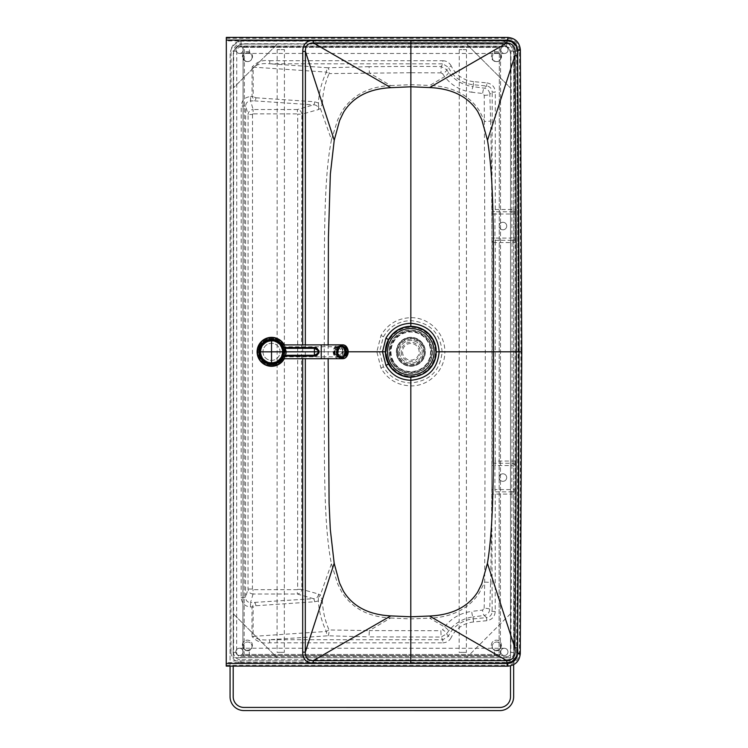 <?xml version="1.0" encoding="UTF-8"?>
<svg xmlns="http://www.w3.org/2000/svg" width="748" height="748" viewBox="0 0 748 748"><rect width="100%" height="100%" fill="white"/><g stroke="black" fill="none" stroke-linecap="round" stroke-linejoin="round"><path stroke-width="0.56" stroke-dasharray="3.74 2.81" d="M436.187 349.41A25.469 25.469 0 0 1 436.187 354.178M431.25 367.006A25.469 25.469 0 0 1 410.83 377.254M348.25 351.784L328.138 351.775L328.138 358.703M328.138 344.875L328.138 351.775L305.324 351.775L305.334 344.893M305.324 351.775L305.324 358.722M260.538 351.766A11.005 11.005 0 0 0 277.05 361.303A11.005 11.005 0 0 0 277.05 342.238A11.005 11.005 0 0 0 260.538 351.766A11.005 11.005 0 0 0 277.05 361.303A11.005 11.005 0 0 0 277.05 342.238A11.005 11.005 0 0 0 260.538 351.766M520.281 653.715L519.421 652.845L516.775 652.817C516.139 658.801 512.829 662.083 506.845 662.653L506.845 665.299C514.409 664.551 518.598 660.4 519.421 652.845L520.898 351.803L521.767 351.803M226.233 666.122L226.317 37.4M515.101 209.505L515.082 212.114A3.142 1.3 -178 0 0 511.95 210.824L511.838 211.768A3.142 2.244 -175.1 0 1 514.97 213.993L515.082 212.114A31437.664 31437.664 -90 0 1 515.185 239.949L515.157 463.657A3.142 1.3 -177.5 0 0 512.025 462.339L511.903 465.527L515.035 465.546A3.142 2.244 -174.7 0 0 511.903 463.283L495.251 463.283L494.924 465.527L511.903 465.527A31434.41 31434.41 0 0 1 511.8 489.594L494.914 489.594L495.251 491.838A3.142 2.225 -10.2 0 0 492.156 494.082L511.978 494.091L511.913 492.782A3.142 1.3 178 0 0 515.045 491.501L515.063 494.101L511.978 494.091L510.837 652.471L516.522 652.527A31440.291 31440.291 0 0 0 517.999 351.803A31440.291 31440.291 -90 0 0 516.606 51.079L514.007 51.107L515.101 209.505L495.288 209.515L495.288 211.759A3.142 2.225 -169.8 0 1 492.193 209.515L495.288 209.515L495.307 92.163L492.212 92.163C491.969 88.638 490.108 86.581 486.621 86.001L473.278 84.702A30.874 30.874 0 0 1 448.445 67.348L446.706 69.751A4.404 1.59 148 0 1 442.61 73.753L440.955 72.874L441.208 66.535L446.706 69.751L448.538 72.378C454.737 80.354 462.919 85.122 473.091 86.675A4.404 0.72 97.2 0 0 471.82 92.219L482.666 93.509L484.246 95.295L485.274 351.803L444.817 351.794C445.266 333.692 429.249 317.264 410.839 317.685C397.571 318.19 387.623 324.108 381.003 335.431L376.852 351.775L359.517 351.784L379.545 351.784L376.852 351.775L380.994 368.138C387.623 379.47 397.562 385.379 410.83 385.893C429.24 386.323 445.266 369.895 444.817 351.794L442.124 351.794C440.291 370.699 429.857 381.087 410.83 382.967C398.693 382.518 389.549 377.114 383.397 366.772L379.545 351.794L301.509 351.775L301.874 114.192L297.704 114.173L297.639 589.377L301.809 589.359L301.509 351.775M247.691 52.734A4.404 4.404 0 0 1 251.506 59.335A4.404 4.404 0 0 1 243.876 59.335A4.404 4.404 0 0 1 247.691 52.734A4.404 4.404 0 0 1 251.506 59.335A4.404 4.404 0 0 1 243.876 59.335A4.404 4.404 0 0 1 247.691 52.734M247.607 650.797A4.404 4.404 0 0 1 243.801 644.196A4.404 4.404 0 0 1 251.421 644.196A4.404 4.404 0 0 1 247.607 650.797A4.404 4.404 0 0 1 243.801 644.196A4.404 4.404 0 0 1 251.421 644.196A4.404 4.404 0 0 1 247.607 650.797M496.7 52.771A4.404 4.404 0 0 1 500.505 59.373A4.404 4.404 0 0 1 492.885 59.373A4.404 4.404 0 0 1 496.7 52.771A4.404 4.404 0 0 1 500.505 59.373A4.404 4.404 0 0 1 492.885 59.373A4.404 4.404 0 0 1 496.7 52.771M496.616 650.835A4.404 4.404 0 0 1 492.801 644.224A4.404 4.404 0 0 1 500.431 644.234A4.404 4.404 0 0 1 496.616 650.835A4.404 4.404 0 0 1 492.801 644.224A4.404 4.404 0 0 1 500.431 644.234A4.404 4.404 0 0 1 496.616 650.835M511.95 210.824L510.921 51.135A4.282 4.282 0 0 0 506.639 46.89L241.024 46.853A4.282 4.282 0 0 0 236.751 51.135L236.667 652.396A4.282 4.282 0 0 0 240.94 656.679L506.555 656.716L506.555 659.801A7.368 7.368 0 0 0 513.932 652.499L515.063 494.101M512.053 241.267A3.142 1.3 177.5 0 0 515.185 239.949L515.063 238.07A3.142 2.244 174.7 0 1 511.931 240.323L511.931 238.079L515.063 238.07L514.97 213.993L511.838 214.012A31434.41 31434.41 0 0 1 511.931 238.079L494.952 238.07L495.288 240.323L511.931 240.323L512.053 241.267L512.025 462.339M502.965 229.814A3.777 3.777 0 0 1 499.692 224.157A3.777 3.777 0 0 1 506.228 224.157A3.777 3.777 0 0 1 502.965 229.814A3.777 3.777 0 0 1 499.692 224.157A3.777 3.777 0 0 1 506.228 224.157A3.777 3.777 0 0 1 502.965 229.814M398.142 358.722A14.464 14.464 0 0 1 411.176 337.329A14.464 14.464 0 0 1 423.181 359.311A14.464 14.464 0 0 1 398.142 358.722A14.464 14.464 0 0 1 411.176 337.329A14.464 14.464 0 0 1 423.181 359.311A14.464 14.464 0 0 1 398.142 358.722M516.859 50.789C516.232 44.805 512.913 41.523 506.929 40.953L506.929 38.307C514.493 39.055 518.691 43.206 519.505 50.761L520.898 351.803L518.261 351.803L516.859 50.789L519.505 50.761L520.365 49.892M269.626 642.822L269.626 639.727C262.847 640.494 257.34 639.381 253.114 636.398L251.983 636.398C256.592 641.691 262.473 643.832 269.626 642.822L442.779 642.85L442.779 639.755L448.361 636.239A30.874 30.874 0 0 1 473.204 618.895L473.503 621.981L486.845 620.681C492.016 619.755 494.811 616.679 495.232 611.443L495.251 491.838L511.8 491.838L511.8 489.594L514.933 489.613L515.157 463.657A31437.664 31437.664 0 0 1 515.045 491.501L514.933 489.613A3.142 2.244 175.2 0 1 511.8 491.838L511.913 492.782M502.927 481.338A3.777 3.777 0 0 1 499.664 475.672A3.777 3.777 0 0 1 506.19 475.672A3.777 3.777 0 0 1 502.927 481.338A3.777 3.777 0 0 1 499.664 475.672A3.777 3.777 0 0 1 506.19 475.672A3.777 3.777 0 0 1 502.927 481.338M241.165 597.484L245.559 597.484C245.84 600.635 247.485 602.355 250.524 602.645L250.524 606.983C244.792 606.376 241.669 603.215 241.165 597.484L241.23 106.048L245.625 106.048L245.559 597.484L248.027 589.041L252.431 589.041A0.636 0.626 -73.7 0 0 253.048 589.667L297.321 589.676L297.321 594.015C299.948 593.631 301.444 592.079 301.809 589.359L318.517 594.024C318.181 597.128 316.498 598.68 313.468 598.68A3.142 1.122 -93.9 0 1 314.59 601.775L255.825 605.74L253.114 606.983L251.992 606.983L254.694 602.645A3.142 1.122 -93.9 0 1 255.825 605.74M484.246 95.295A4.404 0.963 177.7 0 0 489.828 94.323C489.454 90.919 487.593 88.862 484.236 88.152L473.091 86.675L473.578 81.616L486.92 82.916L486.621 86.001L484.236 88.152A4.404 1.038 98 0 0 482.666 93.509M473.578 81.616A27.779 27.779 0 0 1 451.231 66.002L448.445 67.348L442.863 63.832L441.208 66.535L410.867 66.394L410.867 72.743L440.955 72.874M269.71 60.719L442.863 60.738L442.863 63.832L269.71 63.814C262.922 63.047 257.424 64.15 253.189 67.133L252.067 67.133C256.676 61.85 262.557 59.709 269.71 60.719L269.71 63.814L327.998 67.769A4.404 1.571 -86.1 0 0 326.418 72.098L253.189 67.133L253.189 96.557L252.057 96.557L252.067 67.133M318.676 106.338L318.583 109.535C318.246 106.422 316.563 104.87 313.534 104.87L297.386 109.535L297.386 113.874L253.114 113.864L253.114 109.526C250.094 109.844 248.42 111.499 248.102 114.5L245.625 106.048C245.905 102.897 247.56 101.176 250.589 100.887L250.599 96.557C244.858 97.156 241.735 100.316 241.23 106.048M442.779 642.85C446.584 642.7 449.37 640.942 451.156 637.586L448.361 636.239L446.621 633.837A4.404 1.59 -148 0 0 442.536 629.835L444.546 626.955C451.381 618.147 460.45 612.949 471.745 611.378A4.404 0.72 -97.2 0 0 473.017 616.922C462.844 618.474 454.662 623.234 448.463 631.209L446.621 633.837L441.124 637.053L440.881 630.714L442.536 629.835M486.845 620.681L486.546 617.605C490.034 617.016 491.894 614.968 492.137 611.443L491.819 489.594L494.914 489.594L494.924 465.527L491.829 465.527L491.819 489.594M515.204 461.049L495.251 461.039L495.251 463.283A3.142 2.225 10.2 0 1 492.156 461.039L491.829 465.527M495.232 611.443L492.137 611.443L489.753 609.274C489.379 612.677 487.518 614.734 484.162 615.445A4.404 1.038 -98 0 1 482.6 610.088L471.745 611.378M491.857 214.003L494.961 214.003L495.288 211.759L511.838 211.768L511.838 214.012L494.961 214.003L494.952 238.07L491.857 238.07L492.212 92.163L489.828 94.323L490.613 120.877A4.404 0.561 178.7 0 1 484.76 121.438L479.346 110.592C468.669 94.706 452.138 86.319 429.773 85.45L444.621 76.633C451.455 85.44 460.525 90.639 471.82 92.219M491.857 238.07L492.193 242.567L495.288 242.567L495.251 461.039L492.156 461.039L492.193 242.567A3.142 2.225 169.8 0 1 495.288 240.323L495.288 242.567L515.232 242.558M391.943 362.107A21.514 21.514 0 0 1 411.344 330.279A21.514 21.514 0 0 1 429.202 362.986A21.514 21.514 0 0 1 391.943 362.107A21.514 21.514 0 0 0 429.202 362.986A21.514 21.514 0 0 0 411.344 330.279A21.514 21.514 0 0 0 391.943 362.107M410.867 66.394L369.054 66.675L369.437 72.977L390.643 85.571C368.502 86.646 352.261 95.248 341.911 111.377L337.685 119.792L331.476 139.726L320.359 108.404A4.404 1.992 45.5 0 0 318.676 106.328L318.377 102.981L322.425 103.411L320.368 108.404L318.583 109.535L301.874 114.192C301.509 111.471 300.013 109.919 297.386 109.535L253.114 109.526L250.589 100.887L254.769 100.887A3.142 1.122 93.9 0 0 255.891 97.792L253.189 96.557M255.891 97.792L314.665 101.775A3.142 1.122 93.9 0 1 313.534 104.87L254.769 100.887L252.057 96.557L250.599 96.557M253.114 113.864A0.636 0.626 73.7 0 0 252.497 114.5L248.102 114.5L248.027 589.041C248.345 592.033 250.019 593.688 253.048 594.005L253.048 589.667M314.59 601.775L322.36 600.139L320.294 595.146L318.517 594.024L318.302 600.569C318.938 611.228 321.621 621.523 326.343 631.452A4.404 1.571 86.1 0 0 327.923 635.791A4.404 1.113 -87.3 0 0 329.036 631.452A4.404 1.113 -87.3 0 0 329.036 629.966A4.404 0.813 -29.3 0 0 326.343 631.452L253.114 636.398L253.114 606.983M389.343 363.528A24.488 24.488 0 0 0 435.317 351.794A24.488 24.488 0 0 0 404.78 328.063A24.488 24.488 0 0 0 389.343 363.528M448.538 72.378A4.404 1.365 143.1 0 1 444.621 76.633L442.61 73.753M390.643 85.571L410.867 84.655L410.867 72.743L329.111 73.585A4.404 1.113 -92.6 0 0 329.12 72.098A4.404 1.113 -92.6 0 0 327.998 67.769L369.054 66.675M322.425 103.411C322.799 92.874 325.034 82.925 329.111 73.585A4.404 0.813 -150.6 0 1 326.418 72.098C321.696 82.028 319.013 92.322 318.377 102.981L314.665 101.775M331.476 139.726C322.201 185.336 324.913 266.251 324.211 351.775C324.894 437.3 322.154 518.224 331.42 563.824L337.619 583.758L341.845 592.182C352.196 608.311 368.427 616.922 390.568 617.998L369.353 630.592L440.881 630.714M484.171 608.302L484.695 582.168A4.404 0.561 -178.7 0 1 490.548 582.72L489.753 609.274A4.404 0.963 -177.7 0 0 484.171 608.302L482.6 610.088M461.918 351.794L442.124 351.784C440.291 332.888 429.866 322.5 410.839 320.611C398.703 321.06 389.558 326.455 383.406 336.796L379.545 351.775M490.548 582.72C492.362 507.583 491.726 427.8 491.941 351.803L485.274 351.803L484.695 582.168L479.281 593.005C468.594 608.891 452.073 617.268 429.698 618.129L444.546 626.955A4.404 1.365 -143.1 0 1 448.463 631.209M410.839 320.611L410.867 84.655L429.773 85.45M322.36 600.139C322.734 610.686 324.959 620.625 329.036 629.966L369.353 630.592L368.97 636.894L441.124 637.053L442.779 639.755L269.626 639.727L327.923 635.791L368.97 636.894M390.568 617.998L410.792 618.923L429.698 618.129M331.42 563.824L320.294 595.146A4.404 1.992 -45.5 0 1 318.601 597.222M410.792 637.184L410.83 382.967M282.407 351.822L282.239 353.711L282.407 351.822A10.846 10.846 0 0 1 266.148 361.228A10.846 10.846 0 0 1 266.129 342.444A10.846 10.846 0 0 1 282.407 351.822A10.846 10.846 0 0 0 266.129 342.444A10.846 10.846 0 0 0 266.148 361.228A10.846 10.846 0 0 0 282.407 351.822A10.874 10.874 0 0 1 266.129 361.256A10.874 10.874 0 0 1 266.11 342.416A10.874 10.874 0 0 1 282.435 351.822M282.894 357.282A12.576 12.576 0 0 0 284.137 351.822C283.988 354.253 283.988 354.253 284.137 351.822C283.988 354.253 283.988 354.253 284.137 351.822C283.978 349.391 283.978 349.391 284.137 351.822C283.978 349.391 283.978 349.391 284.137 351.822A12.576 12.576 0 0 0 282.884 346.361M259.958 351.841A11.603 11.603 0 0 1 277.349 341.78A11.603 11.603 0 0 1 277.368 361.873A11.603 11.603 0 0 1 259.958 351.841A11.603 11.603 0 0 1 271.552 340.228A11.603 11.603 0 0 1 283.165 351.822A11.603 11.603 0 0 1 271.571 363.435A11.603 11.603 0 0 1 259.958 351.841A11.603 11.603 0 0 1 277.349 341.78A11.603 11.603 0 0 1 277.368 361.873A11.603 11.603 0 0 1 259.958 351.841A11.603 11.603 0 0 1 271.552 340.228A11.603 11.603 0 0 1 283.165 351.822A11.603 11.603 0 0 1 271.571 363.435A11.603 11.603 0 0 1 259.958 351.841A11.603 11.603 0 0 1 271.552 340.228A11.603 11.603 0 0 1 283.165 351.822A11.603 11.603 0 0 1 265.764 361.882A11.603 11.603 0 0 1 265.755 341.789A11.603 11.603 0 0 1 283.165 351.822A11.603 11.603 0 0 1 265.764 361.882A11.603 11.603 0 0 1 265.755 341.789A11.603 11.603 0 0 1 283.165 351.822A11.603 11.603 0 0 1 271.571 363.435A11.603 11.603 0 0 1 259.958 351.841A11.603 11.603 0 0 1 271.552 340.228A11.603 11.603 0 0 1 283.165 351.822A11.603 11.603 0 0 1 271.571 363.435A11.603 11.603 0 0 1 259.958 351.841M271.533 339.255A12.576 12.576 0 0 0 258.986 351.841A12.576 12.576 0 0 0 271.561 364.407M284.137 351.822A12.576 12.576 0 0 1 265.278 362.733A12.576 12.576 0 0 1 265.26 340.948A12.576 12.576 0 0 1 284.137 351.822C281.931 360.751 281.931 360.751 284.137 351.822C281.931 360.751 281.931 360.751 284.137 351.822C281.921 342.893 281.921 342.893 284.137 351.822C281.921 342.893 281.921 342.893 284.137 351.822C282.996 345.333 282.996 345.333 284.137 351.822C282.996 345.333 282.996 345.333 284.137 351.822C283.015 358.311 283.015 358.311 284.137 351.822C283.015 358.311 283.015 358.311 284.137 351.822M260.426 351.841A11.127 11.127 0 0 0 277.134 361.471A11.127 11.127 0 0 0 277.115 342.191A11.127 11.127 0 0 0 260.426 351.841A11.127 11.127 0 0 1 271.552 340.705A11.127 11.127 0 0 1 282.688 351.822A11.127 11.127 0 0 1 271.571 362.967A11.127 11.127 0 0 1 260.426 351.841M259.771 351.841A11.79 11.79 0 0 1 271.552 340.041A11.79 11.79 0 0 1 283.352 351.822A11.79 11.79 0 0 1 271.571 363.622A11.79 11.79 0 0 1 259.771 351.841A11.79 11.79 0 0 1 277.443 341.621A11.79 11.79 0 0 1 277.461 362.041A11.79 11.79 0 0 1 259.771 351.841M283.38 351.822A11.818 11.818 0 0 1 265.662 362.079A11.818 11.818 0 0 1 265.643 341.602A11.818 11.818 0 0 1 283.38 351.822A11.818 11.818 0 0 1 265.662 362.079A11.818 11.818 0 0 1 265.643 341.602A11.818 11.818 0 0 1 283.38 351.822M283.352 351.822A11.79 11.79 0 0 0 265.652 341.63A11.79 11.79 0 0 0 265.671 362.051A11.79 11.79 0 0 0 283.352 351.822M346.371 351.775A5.891 5.105 90 0 1 341.266 357.675A5.891 5.105 90 0 1 336.161 351.784A5.891 5.105 90 0 1 341.256 345.885A5.891 5.105 90 0 1 346.371 351.775A5.189 4.488 -90 0 0 341.873 346.586A5.189 4.488 -90 0 0 337.385 351.784A5.189 4.488 -90 0 0 341.883 356.964A5.189 4.488 -90 0 0 346.371 351.775M336.301 351.784A5.517 4.778 -90 0 0 341.079 357.292A5.517 4.778 -90 0 0 345.856 351.775A5.517 4.778 -90 0 0 341.069 346.259A5.517 4.778 -90 0 0 336.301 351.784M333.645 351.784A5.517 4.778 -90 0 0 338.423 357.301A5.517 4.778 -90 0 0 343.201 351.775A5.517 4.778 -90 0 0 338.414 346.259A5.517 4.778 -90 0 0 333.645 351.784M333.991 351.784L338.367 346.754L342.734 351.775L338.367 356.815L333.991 351.784M337.591 354.028L338.498 351.784L337.582 349.54L338.068 351.784L337.591 354.028A3.777 3.263 -90 0 0 337.582 349.54M346.763 352.719A5.189 4.488 -90 0 1 346.053 354.711L346.446 355.169A5.816 5.04 -90 0 0 347.324 352.719L346.52 352.719A5.189 4.488 -90 0 0 346.511 350.831L347.072 350.831A5.816 5.04 -90 0 1 347.072 352.719L346.52 352.719M338.648 354.72A5.189 4.488 -90 0 1 337.928 352.729L337.376 352.729A5.816 5.04 -90 0 0 338.264 355.169L338.395 354.72A5.189 4.488 -90 0 0 339.555 356.057L339.162 356.506A5.816 5.04 -90 0 1 338.012 355.169L338.395 354.72M341.537 356.88A5.189 4.488 -90 0 1 339.807 356.057L339.414 356.506A5.816 5.04 -90 0 0 341.537 357.516L341.284 356.88A5.189 4.488 -90 0 0 342.098 356.964A5.189 4.488 -90 0 0 342.921 356.88L342.921 357.516A5.816 5.04 -90 0 1 342.098 357.591L341.883 357.591A5.816 5.04 -90 0 0 346.848 352.719A5.816 5.04 -90 0 0 341.873 345.959A5.816 5.04 -90 0 0 336.843 351.784A5.816 5.04 -90 0 0 341.883 357.591M344.903 356.048A5.189 4.488 -90 0 1 343.173 356.88L343.173 357.516A5.816 5.04 -90 0 0 345.286 356.497L344.65 356.048A5.189 4.488 -90 0 0 345.8 354.711L346.193 355.169A5.816 5.04 -90 0 1 345.043 356.497L344.65 356.048M338.648 348.839A5.189 4.488 90 0 0 337.928 350.84L337.376 350.84A5.816 5.04 90 0 1 338.255 348.39L338.395 348.839A5.189 4.488 -90 0 1 339.545 347.502L339.153 347.053A5.816 5.04 -90 0 0 338.002 348.39L338.395 348.839M341.527 346.679A5.189 4.488 90 0 0 339.798 347.502L339.405 347.053A5.816 5.04 90 0 1 341.527 346.034L341.275 346.679A5.189 4.488 -90 0 1 342.098 346.586L342.06 346.586A5.189 4.488 90 0 1 346.483 352.719A5.189 4.488 90 0 1 342.07 356.964A5.189 4.488 90 0 1 337.572 351.784A5.189 4.488 90 0 1 342.06 346.586M344.893 347.502A5.189 4.488 90 0 0 343.164 346.679L343.164 346.034A5.816 5.04 90 0 1 345.286 347.053L344.641 347.502A5.189 4.488 -90 0 1 345.8 348.839L346.184 348.381A5.816 5.04 -90 0 0 345.034 347.053L344.641 347.502M346.763 350.831L347.315 350.831A5.816 5.04 90 0 0 346.436 348.381L346.053 348.83A5.189 4.488 90 0 1 346.763 350.831L346.511 350.831M337.376 350.84L337.124 350.84A5.816 5.04 -90 0 0 337.124 352.729L337.376 352.729M341.537 357.516L341.284 357.516A5.816 5.04 -90 0 0 342.098 357.591M343.164 346.034L342.911 346.034A5.816 5.04 -90 0 0 342.098 345.959A5.816 5.04 -90 0 0 341.275 346.044L341.275 346.679M337.928 352.729L337.124 352.729M343.164 346.679L342.911 346.679A5.189 4.488 -90 0 0 342.098 346.586M337.928 350.84L337.675 350.84A5.189 4.488 -90 0 0 337.685 352.729M342.911 346.679L342.911 346.034M337.124 350.84L337.675 350.84M345.875 351.775A4.404 3.815 90 0 1 344.258 355.384A4.404 3.815 90 0 1 339.218 354.702A4.404 3.815 90 0 1 339.218 348.858A4.404 3.815 90 0 1 344.248 348.166A4.404 3.815 90 0 1 345.875 351.775M345.941 351.775A4.151 3.59 90 0 1 345.885 352.504L345.885 351.046A4.151 3.59 90 0 1 345.941 351.775M341.284 357.516L341.284 356.88M345.903 351.775A5.189 4.488 90 0 1 341.406 356.964A5.189 4.488 90 0 1 336.918 351.784A5.189 4.488 90 0 1 341.406 346.595A5.189 4.488 90 0 1 345.903 351.775M346.446 351.775A5.816 5.04 -90 0 0 341.406 345.959A5.816 5.04 -90 0 0 336.366 351.784A5.816 5.04 -90 0 0 341.415 357.591A5.816 5.04 -90 0 0 346.446 351.775M344.968 351.775A5.816 5.04 90 0 1 339.929 357.6A5.816 5.04 90 0 1 334.889 351.784A5.816 5.04 90 0 1 339.919 345.959A5.816 5.04 90 0 1 344.968 351.775M344.538 351.775A5.498 4.768 90 0 1 339.779 357.282A5.498 4.768 90 0 1 335.011 351.784A5.498 4.768 90 0 1 339.77 346.277A5.498 4.768 90 0 1 344.538 351.775M344.482 351.775A5.442 4.712 -90 0 0 339.77 346.343A5.442 4.712 -90 0 0 335.057 351.784A5.442 4.712 -90 0 0 339.779 357.217A5.442 4.712 -90 0 0 344.482 351.775M343.267 351.775A5.442 4.712 90 0 1 338.564 357.217A5.442 4.712 90 0 1 333.851 351.784A5.442 4.712 90 0 1 338.554 346.343A5.442 4.712 90 0 1 343.267 351.775M342.724 351.775A4.806 4.17 -90 0 0 336.478 347.614A4.806 4.17 -90 0 0 336.478 355.945A4.806 4.17 -90 0 0 342.724 351.775M338.554 351.784A0.785 0.683 90 0 1 337.526 352.458A0.785 0.683 90 0 1 337.526 351.102A0.785 0.683 90 0 1 338.554 351.784M262.987 351.841A8.546 8.546 0 0 0 275.816 359.236A8.546 8.546 0 0 0 275.806 344.426A8.546 8.546 0 0 0 262.987 351.841A8.546 8.546 0 0 1 275.806 344.426A8.546 8.546 0 0 1 275.816 359.236A8.546 8.546 0 0 1 262.987 351.841M259.06 350.27L259.911 350.27L259.06 350.27L259.406 353.411A12.239 12.239 0 0 0 278.106 362.154A12.239 12.239 0 0 0 278.097 341.509A12.239 12.239 0 0 0 259.397 350.27M285.053 356.095L285.371 355.665A2.515 2.151 23.5 0 0 283.062 356.852L282.735 357.544A12.576 12.576 0 0 0 282.725 346.1L284.109 351.822L282.725 346.1M259.921 353.411L261.417 351.841L259.911 350.27M285.371 355.665L286.353 353.654A2.515 1.029 11 0 0 283.885 354.225L284.109 351.822M286.353 353.654L286.624 351.822L285.044 347.549M314.394 347.53L314.403 356.076M271.571 363.556A11.725 11.725 0 0 1 261.398 345.978A11.725 11.725 0 0 1 281.716 345.959A11.725 11.725 0 0 1 271.571 363.556A11.725 11.725 0 0 1 261.398 345.978A11.725 11.725 0 0 1 281.716 345.959A11.725 11.725 0 0 1 271.571 363.556M271.571 362.518A10.687 10.687 0 0 0 280.809 346.483A10.687 10.687 0 0 0 262.296 346.492A10.687 10.687 0 0 0 271.571 362.518A10.687 10.687 0 0 1 262.296 346.492A10.687 10.687 0 0 1 280.809 346.483A10.687 10.687 0 0 1 271.571 362.518M271.571 365.192A13.361 13.361 0 0 1 259.986 345.165A13.361 13.361 0 0 1 283.127 345.146A13.361 13.361 0 0 1 271.571 365.192A13.361 13.361 0 0 1 259.986 345.165A13.361 13.361 0 0 1 283.127 345.146A13.361 13.361 0 0 1 271.571 365.192M271.552 337.367A14.464 14.464 0 0 1 284.09 359.059A14.464 14.464 0 0 1 259.042 359.077A14.464 14.464 0 0 1 271.552 337.367M284.268 358.741A14.464 14.464 0 0 0 284.259 344.903M271.571 362.995A11.164 11.164 0 0 1 261.894 346.259A11.164 11.164 0 0 1 281.22 346.249A11.164 11.164 0 0 1 271.571 362.995A11.164 11.164 0 0 1 261.894 346.259A11.164 11.164 0 0 1 281.22 346.249A11.164 11.164 0 0 1 271.571 362.995M401.237 351.794A9.574 9.574 75.9 0 0 413.139 361.069A9.574 9.574 75.9 0 0 420.096 349.456A9.574 9.574 75.9 0 0 401.237 351.794M401.218 351.794A9.574 9.574 75.9 0 0 413.13 361.078A9.574 9.574 75.9 0 0 420.077 349.456A9.574 9.574 75.9 0 0 401.218 351.794M399.413 351.803A11.379 11.379 75.9 0 0 413.569 362.827A11.379 11.379 75.9 0 0 421.825 349.017A11.379 11.379 75.9 0 0 399.413 351.803A11.379 11.379 75.9 0 0 413.579 362.817A11.379 11.379 75.9 0 0 421.844 349.017A11.379 11.379 75.9 0 0 399.432 351.794A11.379 11.379 75.9 0 0 413.579 362.817A11.379 11.379 75.9 0 0 421.844 349.017A11.379 11.379 75.9 0 0 399.432 351.794C399.778 346.146 402.648 342.472 408.034 340.751L408.034 340.751M416.935 376.179A25.151 25.151 75.9 0 0 435.205 345.66A25.151 25.151 75.9 0 0 404.677 327.39M397.44 351.803A13.352 13.352 75.9 0 0 414.055 364.744A13.352 13.352 75.9 0 0 423.751 348.531A13.352 13.352 75.9 0 0 397.44 351.803A13.352 13.352 75.9 0 0 414.046 364.744A13.352 13.352 75.9 0 0 423.751 348.531A13.352 13.352 75.9 0 0 397.44 351.803M390.998 351.803A19.803 19.803 75.9 0 0 420.722 368.932A19.803 19.803 75.9 0 0 420.694 334.627A19.803 19.803 75.9 0 0 390.998 351.803M396.608 351.803A14.184 14.184 75.9 0 0 414.252 365.548A14.184 14.184 75.9 0 0 424.546 348.334A14.184 14.184 75.9 0 0 396.608 351.803A14.184 14.184 75.9 0 0 414.252 365.548A14.184 14.184 75.9 0 0 424.555 348.334A14.184 14.184 75.9 0 0 396.618 351.803M390.101 351.803A20.701 20.701 75.9 0 0 421.171 369.708A20.701 20.701 75.9 0 0 421.143 333.851A20.701 20.701 75.9 0 0 390.101 351.803M496.363 650.236A5.03 5.03 0 0 0 500.721 642.691A5.03 5.03 0 0 0 492.006 642.691A5.03 5.03 0 0 0 496.363 650.236A5.03 5.03 0 0 1 492.006 642.691A5.03 5.03 0 0 1 500.721 642.691A5.03 5.03 0 0 1 496.363 650.236M510.519 613.762L466.5 657.773L510.51 657.782L510.519 613.762L466.5 657.773L510.51 657.782L510.604 54.763L510.594 88.086L466.584 44.067L510.594 88.086L510.604 54.763A10.687 10.687 0 0 0 499.916 44.067A10.687 10.687 0 0 1 510.604 54.763L510.51 657.782L233.208 657.744L233.217 613.725L277.228 657.744L233.217 613.725L233.208 657.744L277.228 657.744L233.208 657.744L233.301 54.726A10.687 10.687 0 0 1 243.988 44.029L277.321 44.039L233.292 88.049L277.321 44.039L243.988 44.029A10.687 10.687 0 0 0 233.301 54.726L233.208 657.744L510.51 657.782L510.519 613.762M247.364 650.199A5.03 5.03 0 0 0 251.721 642.654A5.03 5.03 0 0 0 243.006 642.654A5.03 5.03 0 0 0 247.364 650.199A5.03 5.03 0 0 1 243.006 642.654A5.03 5.03 0 0 1 251.721 642.654A5.03 5.03 0 0 1 247.364 650.199M247.448 61.645A5.03 5.03 0 0 0 251.805 54.099A5.03 5.03 0 0 0 243.091 54.09A5.03 5.03 0 0 0 247.448 61.645A5.03 5.03 0 0 1 243.091 54.09A5.03 5.03 0 0 1 251.805 54.099A5.03 5.03 0 0 1 247.448 61.645M496.457 61.673A5.03 5.03 0 0 0 500.814 54.137A5.03 5.03 0 0 0 492.1 54.127A5.03 5.03 0 0 0 496.457 61.673A5.03 5.03 0 0 1 492.1 54.127A5.03 5.03 0 0 1 500.814 54.137A5.03 5.03 0 0 1 496.457 61.673M466.584 44.067L499.916 44.067L466.584 44.067M233.301 54.726A10.687 10.687 0 0 1 243.988 44.029A10.687 10.687 0 0 0 233.301 54.726M499.916 44.067A10.687 10.687 0 0 1 510.604 54.763A10.687 10.687 0 0 0 499.916 44.067L243.988 44.029L499.916 44.067M233.208 666.131L233.208 696.725A10.687 10.687 0 0 0 243.895 707.421L499.814 707.458A10.687 10.687 0 0 0 510.51 696.771L510.51 665.851M233.208 660.886L510.51 660.923L233.208 660.886M230.066 666.131L230.16 54.716A13.838 13.838 0 0 1 243.998 40.888A13.838 13.838 0 0 0 230.16 54.716L230.066 696.725A13.838 13.838 0 0 0 243.895 710.563L499.814 710.6A13.838 13.838 0 0 0 513.652 696.771L513.745 54.763A13.838 13.838 0 0 0 499.916 40.925L243.998 40.888L499.916 40.925A13.838 13.838 0 0 1 513.745 54.763L513.652 664.673M500.833 49.854A3.618 3.618 0 0 1 506.256 46.731A3.618 3.618 0 0 1 506.256 52.986A3.618 3.618 0 0 1 500.833 49.854A3.618 3.618 0 0 1 504.442 46.245A3.618 3.618 0 0 1 508.06 49.864A3.618 3.618 0 0 1 504.442 53.473A3.618 3.618 0 0 1 500.833 49.854M243.165 49.817A3.618 3.618 0 0 0 239.547 46.208A3.618 3.618 0 0 0 235.938 49.817A3.618 3.618 0 0 0 239.547 53.435A3.618 3.618 0 0 0 243.165 49.817A3.618 3.618 0 0 0 237.742 46.685A3.618 3.618 0 0 0 237.742 52.949A3.618 3.618 0 0 0 243.165 49.817M500.739 651.882A3.618 3.618 0 0 1 506.162 648.759A3.618 3.618 0 0 1 506.162 655.014A3.618 3.618 0 0 1 500.739 651.882A3.618 3.618 0 0 1 504.348 648.273A3.618 3.618 0 0 1 507.967 651.882A3.618 3.618 0 0 1 504.348 655.5A3.618 3.618 0 0 1 500.739 651.882M243.072 651.845A3.618 3.618 0 0 0 239.454 648.226A3.618 3.618 0 0 0 235.844 651.845A3.618 3.618 0 0 0 239.454 655.463A3.618 3.618 0 0 0 243.072 651.845A3.618 3.618 0 0 0 237.649 648.712A3.618 3.618 0 0 0 237.649 654.977A3.618 3.618 0 0 0 243.072 651.845M284.324 652.331L277.097 652.331L284.324 652.331L284.418 49.62L277.181 49.62L284.418 49.62M466.378 652.378L459.15 652.378L466.378 652.378L466.471 49.677L459.235 49.677L466.471 49.677M244.325 47.302L244.325 46.039L243.072 47.302L244.325 47.302L244.147 654.407L242.885 655.659L243.072 47.302L244.325 46.039L244.325 47.302L243.072 47.302L242.885 655.659L499.122 655.744L500.384 654.481L499.122 654.481L499.122 655.744L499.122 654.481L500.384 654.481L499.122 655.744L242.885 655.659L244.147 654.407L244.325 47.302L500.562 47.376L499.309 46.114L499.309 47.376L244.325 47.302M244.325 46.039L499.309 46.114L500.562 47.376L499.309 47.376L499.309 46.114L244.325 46.039M500.384 654.481L500.562 47.376L500.384 654.481M499.309 47.376L499.122 654.481L244.147 654.407L499.122 654.481L499.309 47.376M302.688 358.722L302.688 344.893M516.775 652.817L518.261 351.803M226.233 665.253L506.845 665.299L507.705 666.169M236.667 652.396L230.982 652.396L231.067 51.135L233.657 51.135L233.572 652.396A7.368 7.368 0 0 0 240.94 659.764L240.94 662.363L506.555 662.401L506.555 659.801L240.94 659.764L240.94 656.679M230.982 652.396A9.967 9.967 0 0 0 240.94 662.363M506.555 662.401A9.967 9.967 0 0 0 516.522 652.527M236.751 51.135L233.657 51.135A7.368 7.368 -90 0 1 241.024 43.767L241.034 41.168A9.967 9.967 -90 0 0 231.067 51.135M241.024 46.853L241.024 43.767L506.639 43.805A7.368 7.368 -90 0 1 514.007 51.107L510.921 51.135M506.639 46.89L506.639 41.205L241.034 41.168M506.639 41.205A9.967 9.967 -90 0 1 516.606 51.079M393.093 361.48A20.215 20.215 0 0 1 411.307 331.579A20.215 20.215 0 0 1 428.09 362.303A20.215 20.215 0 0 1 393.093 361.48M391.802 362.182A21.683 21.683 0 0 1 411.344 330.111A21.683 21.683 0 0 1 429.352 363.079A21.683 21.683 0 0 1 391.802 362.182M506.845 662.653L226.233 662.616M506.929 40.953L226.317 40.916M226.317 38.27L506.929 38.307L507.789 37.437M506.555 656.716A4.282 4.282 0 0 0 510.837 652.471M442.863 60.738C446.659 60.887 449.454 62.645 451.231 66.002M473.503 621.981A27.779 27.779 0 0 0 451.156 637.586M473.204 618.895L486.546 617.605L484.162 615.445L473.017 616.922L473.204 618.895M486.92 82.916C492.09 83.841 494.886 86.927 495.307 92.163M250.524 606.983L251.992 606.983L251.983 636.398M252.497 114.5L252.431 589.041M253.048 594.005L250.524 602.645L313.468 598.68L297.321 594.015L253.048 594.005M490.613 120.877C492.408 196.013 491.745 275.797 491.941 351.803M442.124 351.803L444.817 351.794M383.406 336.796L381.003 335.431M383.397 366.772L380.994 368.138M284.006 351.822A12.454 12.454 0 0 0 265.325 341.06A12.454 12.454 0 0 0 265.344 362.621A12.454 12.454 0 0 0 284.006 351.822M321.238 358.713L321.229 344.875M339.209 358.694A6.919 5.993 90 0 1 333.215 351.784A6.919 5.993 90 0 1 339.199 344.865M342.229 358.694A6.919 5.993 90 0 1 336.235 351.784A6.919 5.993 90 0 1 342.219 344.865M336.581 351.784A6.667 5.769 90 0 1 345.23 346.006A6.667 5.769 90 0 1 345.239 357.544A6.667 5.769 90 0 1 336.581 351.784M337.105 351.784A6.049 5.245 -90 0 0 344.978 357.02A6.049 5.245 -90 0 0 344.968 346.53A6.049 5.245 -90 0 0 337.105 351.784M337.161 351.784A5.891 5.105 -90 0 0 342.275 357.675A5.891 5.105 -90 0 0 347.381 351.775A5.891 5.105 -90 0 0 342.266 345.885A5.891 5.105 -90 0 0 337.161 351.784M321.238 351.794L321.229 346.763L321.238 351.794M259.35 353.411A12.286 12.286 0 0 0 278.134 362.191A12.286 12.286 0 0 0 278.116 341.462A12.286 12.286 0 0 0 259.35 350.27M259.117 350.27A12.51 12.51 0 0 1 278.237 341.266A12.51 12.51 0 0 1 278.247 362.397A12.51 12.51 0 0 1 259.126 353.411M283.903 358.741A14.147 14.147 0 0 0 283.894 344.903M402.489 351.794A8.312 8.312 75.9 0 0 414.972 358.984A8.312 8.312 75.9 0 0 414.962 344.585A8.312 8.312 75.9 0 0 402.489 351.794M398.17 351.794A12.632 12.632 75.9 0 0 417.132 362.724A12.632 12.632 75.9 0 0 417.113 340.836A12.632 12.632 75.9 0 0 398.17 351.794M494.615 49.854L494.615 53.473L494.615 49.854M249.383 49.817L249.383 53.435L249.383 49.817M494.522 651.882L494.522 655.5L494.522 651.882M249.29 651.845L249.29 655.463L249.29 651.845M282.239 353.711L283.997 353.711M282.239 349.942L283.988 349.933M341.256 345.885L342.266 345.885C339.19 346.231 337.498 348.194 337.189 351.784C337.526 355.403 339.227 357.366 342.275 357.675L341.266 357.675M341.069 346.259L338.414 346.259M341.079 357.292L338.423 357.301M338.367 346.754L283.081 346.791M283.09 356.852L338.367 356.815M344.258 355.384L345.885 352.504M344.248 348.166L345.885 351.046M341.873 346.586L341.406 346.595M341.883 356.964L341.406 356.964M341.406 345.959L339.919 345.959M341.415 357.591L339.929 357.6M339.77 346.343L338.554 346.343M339.779 357.217L338.564 357.217M239.547 46.208L504.442 46.245M239.547 53.435L504.442 53.473M239.454 648.226L504.348 648.273M239.454 655.463L504.348 655.5M277.181 49.62L277.097 652.331M459.235 49.677L459.15 652.378"/><path stroke-width="1.12" d="M410.839 326.324L410.867 86.787L429.576 87.563C451.942 88.535 467.996 96.539 477.748 111.555L481.805 119.792L487.481 140.269C495.7 189.094 492.867 271.346 493.521 351.803L439.16 351.794C437.617 334.59 428.174 325.09 410.839 323.286C399.741 323.725 391.447 328.681 385.94 338.171L382.509 351.784L385.94 365.407C391.438 374.888 399.731 379.853 410.83 380.293C428.165 378.497 437.608 368.998 439.16 351.794L436.299 351.794C434.84 336.366 426.351 327.886 410.839 326.324C400.928 326.698 393.485 331.112 388.483 339.573L385.37 351.784A25.469 25.469 0 0 1 409.642 326.352A25.469 25.469 0 0 1 436.187 349.41M388.483 363.996A25.469 25.469 0 0 1 385.37 351.784L388.483 363.996C393.476 372.457 400.928 376.88 410.83 377.254A25.469 25.469 0 0 1 388.483 363.996L385.94 365.407M436.187 354.178A25.469 25.469 0 0 1 431.25 367.006M385.37 351.784L348.25 351.784M305.324 358.722L305.306 652.134L334.178 563.309L339.545 583.01L343.463 591.247C352.906 606.516 368.68 614.734 390.774 615.894L410.792 616.791L410.83 377.254C426.341 375.702 434.831 367.212 436.299 351.794M302.688 358.722L302.688 652.134C302.744 659.11 306.259 662.803 313.234 663.233L313.234 660.652L410.792 660.68L410.792 616.791L429.502 616.025C451.867 615.052 467.921 607.058 477.682 592.042L481.749 583.805L487.425 563.337C495.653 514.502 492.848 432.26 493.521 351.803L516.335 351.803C516.316 450.941 515.858 547.134 514.876 647.871L487.425 563.337M334.178 563.309L330.307 529.453L329.083 503.086L328.138 358.703M302.688 344.893L302.772 51.416C302.828 44.441 306.343 40.747 313.319 40.317L313.319 42.898L390.849 87.675C368.755 88.834 352.981 97.044 343.528 112.312L339.611 120.55L334.234 140.241L330.354 174.097L328.419 237.284L328.138 344.875M390.849 87.675L410.867 86.787L410.876 42.898L506.91 42.926L429.576 87.563M305.334 344.893L305.39 51.416L334.234 140.241M302.688 652.134L305.306 652.134C305.212 657.688 307.849 660.521 313.234 660.652L390.774 615.894M313.234 663.233L410.792 663.308L410.792 660.68L506.826 660.68L429.502 616.025M506.826 663.261C515.269 661.653 518.822 656.529 517.504 647.899L514.876 647.871C515.961 655.818 513.278 660.082 506.826 660.68L506.826 663.261L410.792 663.308M517.504 647.899C518.495 547.153 518.953 450.951 518.981 351.803C518.981 252.656 518.551 156.454 517.579 55.707L514.961 55.735L487.481 140.269M517.579 55.707C518.906 47.077 515.353 41.963 506.91 40.336L506.91 42.926C513.362 43.524 516.055 47.788 514.961 55.735C515.905 156.472 516.344 252.665 516.335 351.803L518.981 351.803M302.772 51.416L305.39 51.416C305.296 45.862 307.942 43.019 313.319 42.898L410.876 42.898L410.876 40.27L506.91 40.336M226.317 40.102L226.233 666.122L507.705 666.169C515.279 665.44 519.477 661.288 520.281 653.715L517.579 653.687L519.065 351.803L517.663 49.92C517.027 43.973 513.745 40.719 507.789 40.14L226.317 40.102L226.317 37.4L507.789 37.437C515.353 38.185 519.551 42.337 520.365 49.892L521.767 351.803L519.065 351.803M282.884 346.361A12.576 12.576 0 0 0 271.533 339.255C278.714 340.864 282.454 343.145 282.725 346.1A12.576 12.576 0 0 0 259.06 350.27L259.042 350.391M271.561 364.407A12.576 12.576 0 0 0 282.894 357.282M282.407 358.208L282.071 358.741L282.407 358.208M282.389 345.445L282.061 344.912L282.389 345.445M259.06 353.411A12.576 12.576 0 0 0 282.735 357.544C282.772 360.256 279.041 362.537 271.543 364.407C253.619 359.227 260.893 351.195 258.958 351.841C261.174 352.14 253.179 344.893 271.524 339.255L271.524 340.153C278.2 341.649 281.678 343.753 281.959 346.474L284.941 348.353L314.394 348.344C317.517 349.886 318.676 351.036 317.863 351.794L314.394 351.803L314.403 355.253L284.951 355.291L281.968 357.179C281.977 359.676 278.508 361.78 271.543 363.509C255.021 358.816 261.604 351.336 259.855 351.841L258.958 351.841M259.855 351.841C261.865 352.018 254.601 345.286 271.524 340.153L271.533 351.831L259.855 351.841M282.725 346.1L283.23 346.773L282.725 346.1L283.221 346.773L282.725 346.1L281.959 346.474M283.23 346.773L284.969 347.521L314.394 347.53C318.283 349.475 319.714 350.896 318.676 351.794C319.658 352.86 318.237 354.281 314.403 356.076L285.053 356.095L282.735 357.544C280.294 361.929 276.564 364.22 271.543 364.407L271.533 351.831L282.501 351.822L282.66 347.371L283.23 346.773L285.044 347.521L285.044 348.353M284.979 356.104L283.23 356.871L282.669 356.272L282.501 351.822L284.951 351.822L284.969 347.521M283.23 356.871L282.735 357.544L281.968 357.179M285.053 356.095L285.053 355.291M314.394 347.53L314.394 351.803L284.951 351.822L284.951 355.291L284.979 356.123L314.403 356.104L314.403 355.253C317.479 353.841 318.639 352.682 317.863 351.794L318.676 351.794C317.956 354.963 316.526 356.394 314.403 356.104L314.403 355.253M284.259 344.903A14.464 14.464 0 0 0 257.293 349.447A14.464 14.464 0 0 0 284.268 358.741M404.677 327.39L404.677 327.39A25.151 25.151 75.9 0 0 385.65 351.803A25.151 25.151 75.9 0 0 416.935 376.179L416.935 376.179A25.151 25.151 75.9 0 0 435.205 345.66A25.151 25.151 75.9 0 0 404.677 327.39L404.677 327.39A25.151 25.151 75.9 0 0 385.65 351.803A25.151 25.151 75.9 0 0 416.935 376.179A25.151 25.151 75.9 0 0 435.205 345.66A25.151 25.151 75.9 0 0 385.65 351.803A25.151 25.151 75.9 0 0 416.935 376.179L416.935 376.179M510.51 665.851L510.51 696.771A10.687 10.687 0 0 1 499.814 707.458L243.895 707.421A10.687 10.687 0 0 1 233.208 696.725L233.208 666.131M513.652 664.673L513.652 696.771A13.838 13.838 0 0 1 499.814 710.6L243.895 710.563A13.838 13.838 0 0 1 230.066 696.725L230.066 666.131M385.94 338.171L388.483 339.573M313.319 40.317L410.876 40.27M226.233 666.122L507.705 666.169L507.705 663.457L226.233 663.42M507.705 663.457C513.652 662.887 516.943 659.633 517.579 653.687M520.281 653.715L521.767 351.803L520.281 653.715C519.477 661.288 515.288 665.44 507.705 666.169M226.317 37.4L507.789 37.437L507.789 40.14M507.789 37.437C515.372 38.167 519.561 42.318 520.365 49.892L517.663 49.92M282.061 344.912L321.229 344.875L321.238 358.713L342.229 358.694A6.919 5.993 90 0 0 348.213 351.775A6.919 5.993 90 0 0 342.219 344.865C349.999 344.445 350.008 359.096 342.229 358.694M321.229 344.875L339.199 344.865A6.919 5.993 90 0 1 345.193 351.775A6.919 5.993 90 0 1 339.209 358.694M284.109 351.822L286.624 351.822M283.894 344.903A14.147 14.147 0 0 0 257.611 349.447A14.147 14.147 0 0 0 283.903 358.741M387.539 351.803A23.272 23.272 75.9 0 0 422.461 371.924A23.272 23.272 75.9 0 0 422.424 331.626A23.272 23.272 75.9 0 0 387.539 351.803M520.365 49.892L521.767 351.803M282.071 358.741L321.238 358.713M339.199 344.865L342.219 344.865M285.044 347.521L314.394 347.502C316.395 347.063 317.825 348.493 318.704 351.794"/></g></svg>
